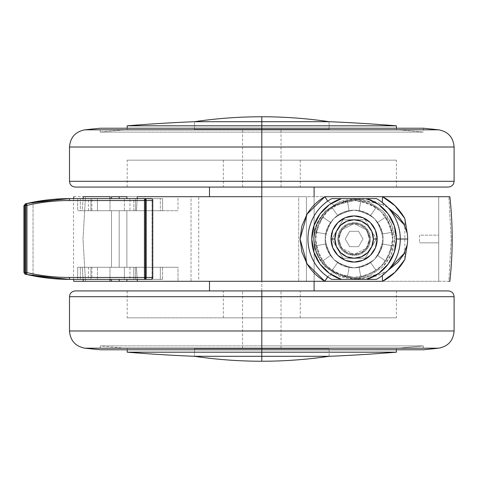 <?xml version="1.0" encoding="UTF-8"?>
<svg xmlns="http://www.w3.org/2000/svg" width="478" height="478" viewBox="0 0 478 478"><rect width="100%" height="100%" fill="white"/><g stroke="black" fill="none" stroke-linecap="round" stroke-linejoin="round"><path stroke-width="0.36" stroke-dasharray="2.39 1.79" d="M261.801 121.699L194.498 121.699L329.103 121.699L261.801 121.699L261.801 129.389L281.028 129.389L261.801 129.389L261.801 187.077L314.106 187.077L261.801 187.077L314.106 187.077L261.801 187.077L281.028 187.077L261.801 187.077L261.801 129.389L329.103 129.389L261.801 129.389L329.103 129.389L261.801 129.389L261.801 116.763L261.801 129.389L194.498 129.389L261.801 129.389L194.498 129.389L261.801 129.389L261.801 121.699L329.103 121.699L329.103 129.389L194.498 129.389L281.028 129.389L242.573 129.389L261.801 129.389L261.801 196.697L261.801 187.077L209.495 187.077L314.106 187.077L209.495 187.077L281.028 187.077L242.573 187.077L261.801 187.077L242.573 187.077L261.801 187.077L261.801 129.389L242.573 129.389L261.801 129.389L261.801 187.077L281.028 187.077L261.801 187.077L281.028 187.077L261.801 187.077L261.801 129.389L281.028 129.389L261.801 129.389L281.028 129.389L261.801 129.389L261.801 121.699L261.801 129.389L329.103 129.389L323.982 129.389L329.103 129.389L329.103 121.699L261.801 121.699L261.801 129.389L323.982 129.389L194.498 129.389L281.028 129.389L194.498 129.389L261.801 129.389L194.498 129.389L261.801 129.389L261.801 121.699L194.498 121.699L261.801 121.699M306.416 281.303L306.416 196.697L261.801 196.697L314.106 196.697L314.106 281.303L209.495 281.303L314.106 281.303L314.106 272.974L314.106 281.303L438.714 281.303L314.106 281.303L314.106 196.697L438.714 196.697L438.714 235.152L419.487 235.152L419.487 242.848L438.714 242.848L438.714 281.303L438.714 242.848L438.714 281.303L448.86 281.303L451.202 239L448.86 196.697L85.49 196.697L83.005 239L85.49 281.303L73.791 281.303L306.416 281.303L306.416 196.697L306.416 281.303L198.729 281.303L198.729 196.697L298.72 196.697L298.72 281.303L298.72 196.697L306.416 196.697L306.416 281.303M448.328 290.923L261.801 290.923L261.801 296.689L454.1 296.689L261.801 296.689L454.1 296.689L261.801 296.689L261.801 330.985L454.1 330.985L261.801 330.985L454.1 330.985L261.801 330.985L261.801 348.187L438.643 348.187L84.959 348.187L261.801 348.187L261.801 290.923L314.106 290.923L261.801 290.923L314.106 290.923L261.801 290.923L261.801 281.303L261.801 290.923L281.028 290.923L261.801 290.923L261.801 348.611L329.103 348.611L261.801 348.611L329.103 348.611L261.801 348.611L261.801 356.301L261.801 348.611L281.028 348.611L261.801 348.611L261.801 290.923L314.106 290.923L209.495 290.923L281.028 290.923L209.495 290.923L261.801 290.923L209.495 290.923L261.801 290.923L261.801 348.611L242.573 348.611L261.801 348.611L261.801 290.923L242.573 290.923L261.801 290.923L242.573 290.923L261.801 290.923L242.573 290.923L261.801 290.923L261.801 361.237L261.801 356.301L329.103 356.301L194.498 356.301L261.801 356.301L261.801 348.611L194.498 348.611L329.103 348.611L194.498 348.611L281.028 348.611L242.573 348.611L261.801 348.611L261.801 290.923L448.328 290.923L127.19 290.923L261.801 290.923L127.19 290.923L261.801 290.923L261.801 317.84L261.801 290.923L300.262 290.923L261.801 290.923L300.262 290.923L261.801 290.923L261.801 317.84L127.19 317.84L300.262 317.84L261.801 317.84L300.262 317.84L261.801 317.84L261.801 290.923L300.262 290.923L223.34 290.923L281.028 290.923L261.801 290.923L261.801 317.84L223.34 317.84L261.801 317.84L223.34 317.84L261.801 317.84L261.801 290.923L223.34 290.923L396.411 290.923L261.801 290.923L396.411 290.923L261.801 290.923L261.801 317.84L396.411 317.84L127.19 317.84L396.411 317.84L261.801 317.84L396.411 317.84L261.801 317.84L261.801 290.923L75.273 290.923M119.195 210.732L119.195 267.268L111.505 267.268L119.195 267.268L119.195 210.732L111.505 210.732L126.885 210.732L119.195 210.732L126.885 210.732L119.195 210.732L119.195 267.268L111.505 267.268L126.885 267.268L119.195 267.268L126.885 267.268L119.195 267.268L119.195 210.732L126.885 210.732L119.195 210.732L119.195 267.268L126.885 267.268L119.195 267.268L119.195 210.732L126.885 210.732L111.505 210.732L119.195 210.732L111.505 210.732L119.195 210.732L119.195 267.268L111.505 267.268L126.885 267.268L119.195 267.268L119.195 210.732M338.723 239L341.8 248.231L354.102 254.386L366.411 248.231L369.488 239L366.411 248.231L354.102 254.386L341.8 248.231L338.723 239L339.894 244.885L343.228 249.88L348.217 253.215L354.102 254.386L359.994 253.215L364.983 249.88L368.317 244.885L369.488 239L368.317 233.115L364.983 228.12L359.994 224.785L354.102 223.614L348.217 224.785L343.228 228.12L339.894 233.115L338.723 239L339.894 244.885L343.228 249.88L348.217 253.215L354.102 254.386L359.994 253.215L364.983 249.88L368.317 244.885L369.488 239L368.317 233.115L364.983 228.12L359.994 224.785L354.102 223.614L348.217 224.785L343.228 228.12L339.894 233.115L338.723 239L341.8 229.769L354.102 223.614L366.411 229.769L369.488 239L366.411 229.769L354.102 223.614L341.8 229.769L338.723 239A15.386 15.386 0 0 1 354.102 223.614A15.386 15.386 0 0 1 369.488 239A15.386 15.386 0 0 0 354.102 223.614A15.386 15.386 0 0 0 338.723 239A15.386 15.386 0 0 0 354.102 254.386A15.386 15.386 0 0 0 369.488 239A15.386 15.386 0 0 1 354.102 254.386A15.386 15.386 0 0 1 338.723 239L339.894 244.885L343.228 249.88L348.217 253.215L354.102 254.386L359.994 253.215L364.983 249.88L368.317 244.885L369.488 239L368.317 233.115L364.983 228.12L359.994 224.785L354.102 223.614L348.217 224.785L343.228 228.12L339.894 233.115L338.723 239L339.894 233.115L343.228 228.12L348.217 224.785L354.102 223.614L359.994 224.785L364.983 228.12L368.317 233.115L369.488 239L368.317 244.885L364.983 249.88L359.994 253.215L354.102 254.386L348.217 253.215L343.228 249.88L339.894 244.885L338.723 239M313.723 239C313.532 229.004 317.476 219.629 325.548 210.882L338.651 202.26C341.872 200.617 347.022 199.607 354.102 199.23C361.189 199.607 366.339 200.617 369.56 202.26L382.657 210.882C390.729 219.629 394.673 229.004 394.487 239L400.259 239L394.487 239L391.416 254.218L382.657 267.118L369.56 275.74L354.102 278.77L338.651 275.74L325.548 267.118L316.795 254.218L313.723 239L316.795 223.782L325.548 210.882L338.651 202.26L354.102 199.23L369.56 202.26L382.657 210.882L391.416 223.782L394.487 239C394.673 248.996 390.729 258.371 382.657 267.118L369.56 275.74C366.339 277.383 361.189 278.393 354.102 278.77C347.022 278.393 341.872 277.383 338.651 275.74L325.548 267.118C317.476 258.371 313.532 248.996 313.723 239L313.723 239M387.676 207.333L378.182 202.678L371.788 200.682L365.168 199.523L359.564 199.23L352.656 199.661L346.783 200.7L334.72 205.223C328.344 208.838 323.409 213.343 319.907 218.733C315.803 225.174 313.747 231.926 313.759 239C313.747 246.08 315.809 252.85 319.925 259.297C323.427 264.675 328.356 269.168 334.72 272.777L346.789 277.3L352.668 278.345L359.564 278.77L365.18 278.471L371.8 277.318L378.182 275.322L387.676 270.668M137.21 198.615L136.439 210.732L177.995 210.732L82.258 210.732L177.995 210.732L177.995 196.697L110.006 196.697L177.995 196.697L137.353 196.697L136.439 210.732L82.258 210.732L83.28 196.697M73.791 196.697L85.49 196.697L73.791 196.697M83.28 281.303L82.258 267.268L136.439 267.268L137.353 281.303L177.995 281.303L137.353 281.303L177.995 281.303L177.995 267.268L82.258 267.268L177.995 267.268L136.439 267.268L137.21 279.385M314.106 272.914L314.106 205.062L314.106 272.914M314.106 205.026L314.106 196.697L314.106 205.026M404.818 218.488L404.824 259.435L404.824 218.548M449.84 281.303L438.714 281.303L438.714 196.697L438.714 235.152L438.714 196.697L448.86 196.697L451.202 239L448.86 281.303M126.885 281.303L111.505 281.303L126.885 281.303M261.801 281.303L209.495 281.303L261.801 281.303M85.49 281.303L83.005 239L85.49 196.697L191.033 196.697L191.033 281.303L85.49 281.303M419.487 235.152L419.487 242.848L438.714 242.848L438.714 235.152L419.487 235.152M438.714 242.848L419.487 242.848L438.714 242.848M405.894 225.915L407.25 233.3L404.418 224.977M404.322 253.215L407.25 244.7L405.894 252.085M387.658 207.309L383.906 205.223L382.304 202.463L383.906 205.223L359.432 199.23L334.415 205.462L327.735 201.124L334.409 205.462L334.72 205.223C321.682 212.477 314.697 223.734 313.759 239C314.727 254.29 321.712 265.553 334.72 272.777L359.426 278.77L383.906 272.777L382.304 275.537L383.906 272.777L387.658 270.685M359.426 278.77C352.985 279.355 344.65 277.276 334.415 272.538L327.735 276.876A11.538 3.979 119.5 0 1 334.409 272.538A11.538 3.979 119.5 0 1 334.72 272.777L334.415 272.538C328.625 269.323 323.773 264.782 319.842 258.921L315.635 249.898L313.938 239.574L315.462 228.592L319.686 219.324C323.624 213.331 328.529 208.713 334.409 205.462C344.674 200.718 353.015 198.639 359.432 199.23M191.033 196.697L198.729 196.697L198.729 281.303L191.033 281.303L191.033 196.697M83.112 279.385L82.258 267.268L110.006 267.268L110.006 279.385L110.006 267.268L177.995 267.268L177.995 281.303L137.353 281.303M83.112 198.615L82.258 210.732L110.006 210.732L110.006 198.615L110.006 210.732L177.995 210.732L177.995 196.697L137.353 196.697M370.45 239A16.348 16.348 0 0 0 354.102 222.652A16.348 16.348 0 0 0 337.761 239A16.348 16.348 0 0 1 354.102 222.652A16.348 16.348 0 0 1 370.45 239L369.207 245.256L365.664 250.556L360.358 254.099L354.102 255.348L347.847 254.099L342.547 250.556L339.004 245.256L337.761 239L339.004 232.744L342.547 227.444L347.847 223.901L354.102 222.652L360.358 223.901L365.664 227.444L369.207 232.744L370.45 239A16.348 16.348 0 0 1 354.102 255.348A16.348 16.348 0 0 1 337.761 239A16.348 16.348 0 0 0 354.102 255.348A16.348 16.348 0 0 0 370.45 239L369.207 245.256L365.664 250.556L360.358 254.099L354.102 255.348L347.847 254.099L342.547 250.556L339.004 245.256L337.761 239L339.004 232.744L342.547 227.444L347.847 223.901L354.102 222.652L360.358 223.901L365.664 227.444L369.207 232.744L370.45 239M331.762 198.615A46.151 46.151 0 0 0 307.952 239A46.151 46.151 0 0 1 331.762 198.615L341.495 198.615L329.533 204.56L320.021 213.935L313.909 225.813L311.799 239L313.909 252.187L320.021 264.065L329.533 273.44L341.495 279.385L366.716 279.385A42.303 42.303 0 0 0 396.411 239L400.259 239A46.151 46.151 0 0 1 376.449 279.385L366.716 279.385L378.678 273.44L388.19 264.065L394.302 252.187L396.411 239L394.302 225.813L388.19 213.935L378.678 204.56L366.716 198.615L376.449 198.615A46.151 46.151 0 0 1 400.259 239A46.151 46.151 0 0 0 376.449 198.615M377.178 239A23.075 23.075 0 0 0 354.102 215.925A23.075 23.075 0 0 0 331.027 239A23.075 23.075 0 0 0 354.102 262.075A23.075 23.075 0 0 0 377.178 239M307.952 239A46.151 46.151 0 0 0 331.762 279.385A46.151 46.151 0 0 1 307.952 239M325.261 239C324.102 230.563 332.754 210.547 354.102 210.153C375.457 210.547 384.109 230.563 382.95 239C384.109 230.563 375.457 210.547 354.102 210.153C332.754 210.547 324.102 230.563 325.261 239L327.454 227.964L333.71 218.601L343.067 212.351L354.102 210.153L365.144 212.351L374.501 218.601L380.751 227.964L382.95 239L380.751 250.036L374.501 259.399L365.144 265.649L354.102 267.847L343.067 265.649L333.71 259.399L327.454 250.036L325.261 239C324.102 247.437 332.754 267.453 354.102 267.847C375.457 267.453 384.109 247.437 382.95 239C384.109 247.437 375.457 267.453 354.102 267.847C332.754 267.453 324.102 247.437 325.261 239L327.454 250.036L333.71 259.399L343.067 265.649L354.102 267.847L365.144 265.649L374.501 259.399L380.751 250.036L382.95 239L380.751 227.964L374.501 218.601L365.144 212.351L354.102 210.153L343.067 212.351L333.71 218.601L327.454 227.964L325.261 239M316.227 232.32A38.461 38.461 0 0 0 315.647 239C314.1 227.749 325.637 201.065 354.102 200.539C382.573 201.065 394.111 227.749 392.563 239A38.461 38.461 0 0 0 316.227 232.32L325.888 234.023L330.639 222.569L322.602 216.94A38.461 38.461 0 0 1 332.043 207.494L337.671 215.53L349.131 210.786L347.428 201.124A38.461 38.461 0 0 1 360.782 201.124L359.08 210.786L370.54 215.53L376.162 207.494A38.461 38.461 0 0 1 385.609 216.94L377.572 222.569L382.316 234.023L391.978 232.32A38.461 38.461 0 0 1 391.978 245.68L382.316 243.977L377.572 255.431L385.609 261.06A38.461 38.461 0 0 1 376.162 270.506L370.54 262.47L359.08 267.214L360.782 276.876A38.461 38.461 0 0 1 347.428 276.876L349.131 267.214L337.671 262.47L332.043 270.506A38.461 38.461 0 0 1 322.602 261.06L330.639 255.431L325.888 243.977L316.227 245.68A38.461 38.461 0 0 1 316.227 232.32L325.888 234.023L316.227 232.32L325.888 234.023L330.639 222.569L322.602 216.94L330.639 222.569L325.888 234.023L330.639 222.569L322.602 216.94L316.227 232.32M365.21 258.228L376.311 239L365.21 219.772L343.001 219.772L331.899 239L343.001 258.228L365.21 258.228L376.311 239L365.21 219.772L343.001 219.772L331.899 239L343.001 258.228L365.21 258.228L343.001 258.228L365.21 258.228L376.311 239L365.21 258.228M315.647 239A38.461 38.461 0 0 0 391.978 245.68A38.461 38.461 0 0 0 392.563 239C394.111 250.251 382.573 276.935 354.102 277.461C325.637 276.935 314.1 250.251 315.647 239L318.575 224.284L326.91 211.808L339.386 203.467L354.102 200.539L368.825 203.467L381.301 211.808L389.636 224.284L392.563 239L389.636 253.716L381.301 266.192L368.825 274.533L354.102 277.461L339.386 274.533L326.91 266.192L318.575 253.716L315.647 239M336.637 198.615L341.495 198.615A42.303 42.303 0 0 0 341.495 279.385L331.762 279.385M341.495 279.385L376.449 279.385A46.151 46.151 0 0 0 400.259 239L396.411 239A42.303 42.303 0 0 0 366.716 198.615M337.014 279.385L334.415 279.385M376.162 270.506L370.54 262.47L376.162 270.506L370.54 262.47L359.08 267.214L360.782 276.876L359.08 267.214L370.54 262.47L359.08 267.214L360.782 276.876L376.162 270.506M391.978 245.68L382.316 243.977L391.978 245.68L382.316 243.977L377.572 255.431L385.609 261.06L377.572 255.431L382.316 243.977L377.572 255.431L385.609 261.06L391.978 245.68M385.609 216.94L377.572 222.569L385.609 216.94L377.572 222.569L382.316 234.023L391.978 232.32L382.316 234.023L377.572 222.569L382.316 234.023L391.978 232.32L385.609 216.94M360.782 201.124L359.08 210.786L360.782 201.124L359.08 210.786L370.54 215.53L376.162 207.494L370.54 215.53L359.08 210.786L370.54 215.53L376.162 207.494L360.782 201.124M332.043 207.494L337.671 215.53L332.043 207.494L337.671 215.53L349.131 210.786L347.428 201.124L349.131 210.786L337.671 215.53L349.131 210.786L347.428 201.124L332.043 207.494M322.602 261.06L330.639 255.431L322.602 261.06L330.639 255.431L325.888 243.977L316.227 245.68L325.888 243.977L330.639 255.431L325.888 243.977L316.227 245.68L322.602 261.06M347.428 276.876L349.131 267.214L347.428 276.876L349.131 267.214L337.671 262.47L332.043 270.506L337.671 262.47L349.131 267.214L337.671 262.47L332.043 270.506L347.428 276.876M365.21 219.772L376.311 239L365.21 219.772L343.001 219.772L365.21 219.772M331.899 239L343.001 219.772L331.899 239L343.001 258.228L331.899 239M358.548 246.69L362.987 239L358.548 246.69L349.663 246.69L345.224 239L349.663 231.31L358.548 231.31L362.987 239L358.548 231.31L349.663 231.31L345.224 239L349.663 246.69L358.548 246.69L362.987 239L358.548 231.31L349.663 231.31L345.224 239L349.663 246.69L358.548 246.69L362.987 239L358.548 231.31L349.663 231.31L345.224 239L349.663 246.69L358.548 246.69M261.801 356.301L194.498 356.301L194.498 348.611L261.801 348.611L242.573 348.611L261.801 348.611L242.573 348.611L261.801 348.611L261.801 356.301L194.498 356.301L194.498 348.611L329.103 348.611L199.619 348.611L329.103 348.611L261.801 348.611L329.103 348.611L261.801 348.611L261.801 356.301L261.801 348.611L281.028 348.611L261.801 348.611L281.028 348.611L261.801 348.611L261.801 290.923L396.411 290.923L75.273 290.923L281.028 290.923L261.801 290.923L281.028 290.923L261.801 290.923L261.801 356.301L261.801 352.184L261.801 356.301L329.103 356.301L261.801 356.301M423.335 345.899L423.335 349.765L261.801 349.765L261.801 345.899L423.335 345.899L261.801 345.899L261.801 349.765L261.801 345.899L423.335 345.899A1649.925 1649.925 0 0 1 396.411 348.325L261.801 348.325L261.801 352.184L396.411 352.184L127.19 352.184L261.801 352.184L261.801 348.325L127.19 348.325A1649.925 1649.925 0 0 1 100.272 345.899L261.801 345.899L261.801 348.325L396.411 348.325L261.801 348.325L261.801 349.765L100.272 349.765L100.272 345.899A1649.925 1649.925 0 0 0 127.19 348.325L396.411 348.325A1649.925 1649.925 0 0 0 423.335 345.899L261.801 345.899L261.801 348.325L261.801 345.899L100.272 345.899M423.335 349.765L261.801 349.765L261.801 345.899L261.801 349.765L100.272 349.765M261.801 296.689L69.501 296.689L261.801 296.689M261.801 330.985L69.501 330.985L261.801 330.985M261.801 348.325L127.19 348.325L261.801 348.325M119.195 196.697L126.885 196.697L119.195 196.697M119.195 198.615L126.885 198.615L119.195 198.615M119.195 279.385L126.885 279.385L119.195 279.385M77.675 198.615L77.675 210.732L80.352 210.732L80.352 198.615L69.848 198.615L77.675 198.615L77.675 210.732L133.852 210.732L133.852 198.615L130.01 198.615L162.58 198.615L77.675 198.615M90.945 279.385L90.945 267.268L91.89 267.268L91.89 279.385L80.352 279.385L90.945 279.385L90.945 267.268L80.352 267.268L80.352 279.385L69.848 279.385L80.352 279.385L80.352 267.268L77.675 267.268L77.675 279.385L77.675 267.268L162.58 267.268L135.585 267.268L135.585 279.385L162.58 279.385L88.43 279.385L97.44 279.385L97.44 267.268L97.44 279.385L124.4 279.385L124.4 267.268L124.4 279.385L160.327 279.385L160.327 267.268L160.327 279.385L162.58 279.385L162.58 267.268L162.58 279.385L162.58 267.268L135.585 267.268L135.585 279.385L130.01 279.385L162.58 279.385M25.394 274.175L33.036 275.824L33.036 202.176L27.27 203.389L33.036 202.176L33.036 275.824L26.523 274.33L26.523 203.67L27.27 203.389L26.726 203.514M151.132 198.615L133.852 198.615L152.028 198.872L152.028 279.128L152.028 198.872L152.745 199.924M133.852 279.385L151.096 279.385L133.852 279.385L133.852 267.268L77.675 267.268L133.852 267.268L129.962 267.268L129.962 279.385L133.852 279.385L133.852 267.268L135.585 267.268L130.01 267.268L133.852 267.268M25.394 203.825L27.27 203.389L25.454 204.524L24.82 205.516L23.918 205.695L24.814 205.522L24.814 272.478L23.918 272.305L24.814 272.478L25.454 273.476L27.27 274.611L26.72 274.486M90.945 267.268L162.58 267.268M133.852 210.732L133.852 198.615L129.962 198.615L129.962 210.732L135.585 210.732L77.675 210.732L90.945 210.732L90.945 198.615L88.43 198.615L162.58 198.615L135.585 198.615L135.585 210.732L162.58 210.732L162.58 198.615L162.58 210.732L160.327 210.732L160.327 198.615L160.327 210.732L124.4 210.732L124.4 198.615L124.4 210.732L97.44 210.732L97.44 198.615L97.44 210.732L88.43 210.732L90.945 210.732L90.945 198.615L91.89 198.615L91.89 210.732L80.352 210.732L80.352 198.615L90.945 198.615M133.852 198.615L135.585 198.615L135.585 210.732L162.58 210.732L90.945 210.732M119.195 267.268L111.505 267.268L119.195 267.268M152.709 277.461L152.673 278.369M152.028 279.128L151.132 279.385M24.814 205.522L26.523 203.67L26.523 274.33L24.814 272.478M100.272 132.101L100.272 128.235L261.801 128.235L261.801 129.813L438.643 129.813L261.801 129.813L261.801 125.816L127.19 125.816L396.411 125.816L261.801 125.816L261.801 129.675L127.19 129.675A1649.925 1649.925 0 0 0 100.272 132.101L261.801 132.101L261.801 129.675L127.19 129.675L261.801 129.675L261.801 128.235L261.801 132.101L261.801 129.675L396.411 129.675A1649.925 1649.925 0 0 1 423.335 132.101L100.272 132.101A1649.925 1649.925 0 0 1 127.19 129.675L261.801 129.675L261.801 132.101L423.335 132.101L261.801 132.101L261.801 128.235L423.335 128.235L423.335 132.101A1649.925 1649.925 0 0 0 396.411 129.675L261.801 129.675L261.801 132.101L100.272 132.101L261.801 132.101L261.801 128.235L423.335 128.235M75.273 187.077L261.801 187.077L261.801 129.813L84.959 129.813L261.801 129.813L261.801 147.015L69.501 147.015L261.801 147.015L69.501 147.015L261.801 147.015L261.801 181.311L69.501 181.311L261.801 181.311L69.501 181.311L261.801 181.311L261.801 187.077L75.273 187.077L396.411 187.077L261.801 187.077L396.411 187.077L261.801 187.077L261.801 160.16L261.801 187.077L223.34 187.077L261.801 187.077L223.34 187.077L261.801 187.077L261.801 160.16L396.411 160.16L223.34 160.16L261.801 160.16L223.34 160.16L261.801 160.16L261.801 187.077L300.262 187.077L223.34 187.077L281.028 187.077L261.801 187.077L261.801 160.16L300.262 160.16L261.801 160.16L300.262 160.16L261.801 160.16L261.801 187.077L300.262 187.077L127.19 187.077L261.801 187.077L127.19 187.077L261.801 187.077L261.801 160.16L396.411 160.16L127.19 160.16L300.262 160.16L127.19 160.16L261.801 160.16L127.19 160.16L261.801 160.16L261.801 187.077L448.328 187.077M261.801 187.077L448.328 187.077L242.573 187.077L261.801 187.077L242.573 187.077L261.801 187.077L261.801 129.389L242.573 129.389L261.801 129.389L242.573 129.389L261.801 129.389L261.801 187.077M261.801 181.311L454.1 181.311L261.801 181.311M261.801 147.015L454.1 147.015L261.801 147.015M100.272 128.235L261.801 128.235L261.801 132.101L423.335 132.101M261.801 129.675L396.411 129.675L261.801 129.675M314.106 196.697L314.106 281.303M111.505 267.268L111.505 210.732L111.505 267.268M354.102 199.23L359.564 199.23M329.103 356.301L329.103 348.611L329.103 356.301M281.028 348.611L281.028 290.923L281.028 348.611M281.028 187.077L281.028 129.389L281.028 187.077M73.552 198.615L73.552 279.385M194.498 129.389L194.498 121.699L194.498 129.389M242.573 187.077L242.573 129.389L242.573 187.077M242.573 348.611L242.573 290.923L242.573 348.611M354.102 278.77L359.564 278.77M126.885 267.268L126.885 210.732L126.885 267.268M396.411 349.765L396.411 348.325M127.19 290.923L127.19 317.84M300.262 317.84L300.262 290.923M223.34 317.84L223.34 290.923M396.411 290.923L396.411 317.84M127.19 349.765L127.19 348.325M88.43 267.268L88.43 279.385M162.58 210.732L162.58 198.615M88.43 210.732L88.43 198.615M127.19 128.235L127.19 129.675M396.411 187.077L396.411 160.16M223.34 160.16L223.34 187.077M300.262 160.16L300.262 187.077M127.19 187.077L127.19 160.16M396.411 128.235L396.411 129.675"/><path stroke-width="0.72" d="M261.801 356.301L261.801 361.237C284.356 361.237 306.792 359.587 329.103 356.301L261.801 356.301L329.103 356.301C306.792 359.587 284.356 361.237 261.801 361.237C239.245 361.237 216.809 359.587 194.498 356.301C216.809 359.587 239.245 361.237 261.801 361.237L261.801 356.301L194.498 356.301L329.103 356.301A1653.772 1653.772 0 0 0 396.411 352.184L261.801 352.184L261.801 356.301L261.801 352.184L127.19 352.184A1653.772 1653.772 0 0 0 194.498 356.301A1653.772 1653.772 0 0 1 127.19 352.184L396.411 352.184A1653.772 1653.772 0 0 1 329.103 356.301L261.801 356.301M194.498 121.699C216.809 118.413 239.245 116.763 261.801 116.763L261.801 121.699L329.103 121.699L261.801 121.699L261.801 116.763C239.245 116.763 216.809 118.413 194.498 121.699L261.801 121.699L194.498 121.699A1653.772 1653.772 0 0 0 127.19 125.816L261.801 125.816L261.801 121.699L194.498 121.699L261.801 121.699L261.801 125.816L127.19 125.816A1653.772 1653.772 0 0 1 194.498 121.699M438.643 129.813L261.801 129.813L438.643 129.813A1653.772 1653.772 0 0 0 423.335 128.235A1653.772 1653.772 0 0 1 438.643 129.813C448.161 131.623 453.311 137.359 454.1 147.015L454.1 181.311C453.753 184.813 451.83 186.731 448.328 187.077L261.801 187.077L261.801 196.697L261.801 187.077L75.273 187.077L261.801 187.077L261.801 181.311L69.501 181.311L261.801 181.311L261.801 147.015L69.501 147.015L261.801 147.015L261.801 128.235L100.272 128.235A1653.772 1653.772 0 0 0 84.959 129.813L261.801 129.813L84.959 129.813A1653.772 1653.772 0 0 1 100.272 128.235L261.801 128.235L261.801 125.816L261.801 147.015L69.501 147.015L454.1 147.015L261.801 147.015L261.801 181.311L69.501 181.311L454.1 181.311L261.801 181.311L261.801 187.077L75.273 187.077C71.772 186.731 69.848 184.813 69.501 181.311L69.501 147.015C70.29 137.359 75.44 131.623 84.959 129.813M405.995 251.571L404.818 259.512L395.013 272.233L382.537 281.303L137.353 281.303L261.801 281.303L261.801 196.697L137.353 196.697L261.801 196.697L261.801 281.303L324.879 281.303C317.446 276.989 311.501 271.175 307.037 263.856L301.875 251.99L300.076 239.03L301.857 226.094L307.001 214.21C311.465 206.86 317.422 201.023 324.879 196.697L449.84 196.697L382.537 196.697L395.001 205.761L404.818 218.488L405.977 226.345M404.824 218.548L407.25 233.3A39.77 39.166 90 0 1 407.65 239L400.259 239L407.65 239A39.77 39.166 -90 0 0 407.25 233.3L403.581 223.381L398.001 215.739L387.676 207.333M329.103 121.699C306.792 118.413 284.356 116.763 261.801 116.763C284.356 116.763 306.792 118.413 329.103 121.699L261.801 121.699L329.103 121.699A1653.772 1653.772 0 0 1 396.411 125.816L261.801 125.816L396.411 125.816A1653.772 1653.772 0 0 0 329.103 121.699M83.28 196.697L110.006 196.697L110.006 198.615L110.006 196.697L83.28 196.697L83.112 198.615M73.791 281.303L83.28 281.303L73.791 281.303M448.86 281.303L449.84 281.303M137.353 281.303L119.195 281.303L137.353 281.303L137.21 279.385M111.505 279.385L111.505 281.303L119.195 281.303L119.195 279.385L119.195 281.303L83.28 281.303L83.112 279.385M407.65 239A39.77 39.166 90 0 1 407.25 244.7A39.77 39.166 -90 0 0 407.65 239M387.676 270.668L398.001 262.261L403.575 254.631L407.25 244.7L404.818 259.512C399.142 269.269 391.715 276.529 382.537 281.303L324.879 281.303A11.538 3.979 119.5 0 1 327.735 276.876L324.879 281.303L307.127 263.999L300.076 239.03L307.085 214.066L324.879 196.697L382.537 196.697C391.709 201.465 399.136 208.725 404.818 218.488M404.418 224.977L387.658 207.309M382.304 202.463L382.537 196.697L382.304 202.463M327.735 201.124L324.879 196.697L327.735 201.124M382.304 275.537L382.537 281.303L382.304 275.537M387.658 270.685L404.322 253.215M111.505 281.303L110.006 281.303L110.006 279.385L110.006 281.303L83.28 281.303M137.353 196.697L137.21 198.615M376.449 198.615L366.716 198.615A42.303 42.303 0 0 1 396.411 239L394.302 225.813L388.19 213.935L378.678 204.56L366.716 198.615L341.495 198.615L329.533 204.56L320.021 213.935L313.909 225.813L311.799 239L313.909 252.187L320.021 264.065L329.533 273.44L341.495 279.385L366.716 279.385L378.678 273.44L388.19 264.065L394.302 252.187L396.411 239L400.259 239A46.151 46.151 0 0 0 376.449 198.615L372.302 198.615L376.449 198.615A46.151 46.151 0 0 1 376.449 279.385A46.151 46.151 0 0 0 400.259 239L396.411 239A42.303 42.303 0 0 1 366.716 279.385L376.407 279.385M331.027 239A23.075 23.075 0 0 1 354.102 215.925A23.075 23.075 0 0 1 377.178 239A23.075 23.075 0 0 0 354.102 215.925A23.075 23.075 0 0 0 331.027 239L334.875 239A19.228 19.228 0 0 1 354.102 219.772A19.228 19.228 0 0 1 373.336 239L377.178 239L375.421 247.831L370.42 255.318L362.933 260.319L354.102 262.075L345.271 260.319L337.785 255.318L332.784 247.831L331.027 239L332.784 230.169L337.785 222.682L345.271 217.681L354.102 215.925L362.933 217.681L370.42 222.682L375.421 230.169L377.178 239L373.336 239L371.872 246.361L367.702 252.599L361.464 256.764L354.102 258.228L346.747 256.764L340.509 252.599L336.339 246.361L334.875 239L336.339 231.639L340.509 225.401L346.747 221.236L354.102 219.772L361.464 221.236L367.702 225.401L371.872 231.639L373.336 239A19.228 19.228 0 0 1 354.102 258.228A19.228 19.228 0 0 1 334.875 239L331.027 239A23.075 23.075 0 0 0 354.102 262.075A23.075 23.075 0 0 0 377.178 239A23.075 23.075 0 0 1 354.102 262.075A23.075 23.075 0 0 1 331.027 239M334.415 279.385L331.762 279.385A46.151 46.151 0 0 1 331.762 198.615L336.697 198.615M366.716 198.615L331.762 198.615A46.151 46.151 0 0 0 331.762 279.385L376.449 279.385M331.762 279.385L336.637 279.385M341.495 279.385A42.303 42.303 0 0 1 341.495 198.615L331.762 198.615M100.272 349.765A1653.772 1653.772 0 0 1 84.959 348.187A1653.772 1653.772 0 0 0 100.272 349.765L261.801 349.765L261.801 352.184L261.801 349.765L423.335 349.765A1653.772 1653.772 0 0 0 438.643 348.187L261.801 348.187L261.801 349.765L261.801 348.187L84.959 348.187L438.643 348.187A1653.772 1653.772 0 0 1 423.335 349.765L100.272 349.765M261.801 330.985L454.1 330.985L261.801 330.985L261.801 348.187L261.801 330.985L454.1 330.985L69.501 330.985L261.801 330.985L261.801 296.689L454.1 296.689L261.801 296.689L261.801 330.985L69.501 330.985L261.801 330.985M261.801 296.689L69.501 296.689L261.801 296.689L261.801 290.923L448.328 290.923L261.801 290.923L261.801 296.689L69.501 296.689L261.801 296.689M84.959 348.187C75.44 346.377 70.29 340.641 69.501 330.985L69.501 296.689C69.848 293.187 71.772 291.269 75.273 290.923L448.328 290.923C451.83 291.269 453.753 293.187 454.1 296.689L454.1 330.985C453.311 340.641 448.161 346.377 438.643 348.187M261.801 290.923L75.273 290.923L261.801 290.923M26.726 203.514L26.708 203.52C41.096 200.228 55.472 198.597 69.848 198.615L33.036 202.176L69.848 198.615L145.396 198.615A1.924 0.783 90 0 1 145.999 199.314A1.924 0.783 -90 0 0 145.396 198.615L145.396 199.177A1.368 1.368 0 0 1 145.999 199.314A1.924 0.783 90 0 1 146.178 200.539L145.396 200.539L145.396 277.461L152.709 277.461L152.709 200.539L146.178 200.539L146.178 277.461A1.924 0.783 90 0 1 145.999 278.686A1.924 0.783 90 0 1 145.396 279.385A1.924 0.95 -90 0 1 144.625 278.584A1.924 0.95 -90 0 1 144.446 277.461L144.625 278.584L145.396 278.823L145.396 277.461L144.446 277.461L145.396 277.461L145.396 278.823L145.999 278.686L146.178 277.461L145.396 277.461L145.396 200.539L146.178 200.539L145.999 199.314L145.396 199.177L145.396 200.539L145.396 199.177L144.625 199.416L144.446 200.539L145.396 200.539L144.446 200.539L144.446 277.461L69.364 277.461C55.078 277.461 40.929 275.842 26.935 272.609L26.935 205.391C40.929 202.158 55.078 200.539 69.364 200.539L144.446 200.539L144.446 277.461L69.364 277.461A1.924 0.484 90 0 0 69.848 279.385L145.396 279.385L145.396 278.823A1.368 1.368 0 0 1 144.625 278.584A1.924 0.95 90 0 0 145.396 279.385L151.096 279.385L152.673 278.369L151.873 279.212M111.505 196.697L126.885 196.697L119.195 196.697L119.195 198.615L119.195 196.697L111.505 196.697L111.505 198.615M151.132 198.615L145.396 198.615L151.873 198.788M69.764 279.385L33.036 275.824L69.316 279.379M25.495 205.391L24.814 205.522L25.495 205.391L25.495 272.609L25.495 205.391L26.935 205.391C41.084 202.134 55.227 200.521 69.364 200.539L144.446 200.539A1.924 0.95 -90 0 1 144.625 199.416A1.368 1.368 0 0 1 145.396 199.177L145.396 198.615A1.924 0.95 90 0 0 144.625 199.416A1.924 0.95 -90 0 1 145.396 198.615L69.848 198.615A1.924 0.484 90 0 0 69.364 200.539A1.924 0.484 -90 0 1 69.848 198.615L66.37 198.651L26.72 203.514L26.935 205.391L25.495 205.391A1.924 1.649 -103 0 1 26.72 203.514L25.8 204.178L25.495 205.391M151.132 279.385L145.396 279.385A1.924 0.783 -90 0 0 145.999 278.686A1.368 1.368 0 0 1 145.396 278.823L145.396 279.385L69.848 279.385C55.472 279.403 41.096 277.772 26.72 274.486L66.37 279.349L69.848 279.385A1.924 0.484 -90 0 1 69.364 277.461C55.227 277.479 41.084 275.866 26.935 272.609L24.814 272.478L26.935 272.609L26.72 203.514L66.352 198.651M27.27 274.611L26.72 274.486A1.924 1.649 -77 0 1 25.495 272.609L25.8 273.822L26.72 274.486L26.935 272.609L26.72 274.486L25.394 274.175M25.394 203.825L26.72 203.514M152.709 277.461L152.673 278.369L152.709 277.461L146.178 277.461L146.178 200.539L152.709 200.539L152.709 277.461M152.028 198.872L152.673 199.631L152.709 200.539M24.814 272.478L24.814 205.522M423.335 128.235L261.801 128.235L423.335 128.235M261.801 187.077L448.328 187.077L261.801 187.077M261.801 181.311L454.1 181.311L261.801 181.311M261.801 147.015L454.1 147.015L261.801 147.015M314.106 187.077L314.106 196.697M314.106 281.303L314.106 290.923M209.495 196.697L209.495 187.077M73.761 196.697L73.552 198.615M73.552 279.385L73.761 281.303M449.846 281.303C452.953 253.101 452.953 224.899 449.846 196.697M209.495 290.923L209.495 281.303M396.411 352.184L396.411 349.765M127.19 352.184L127.19 349.765M126.885 196.697L126.885 198.615M126.885 279.385L126.885 281.303M23.9 205.683L23.9 272.317M152.763 277.861L152.763 200.127M26.72 274.486L66.352 279.349M23.924 205.689L25.412 203.813M25.418 274.187C25.298 274.653 24.802 274.031 23.924 272.311M127.19 125.816L127.19 128.235M396.411 125.816L396.411 128.235"/></g></svg>
